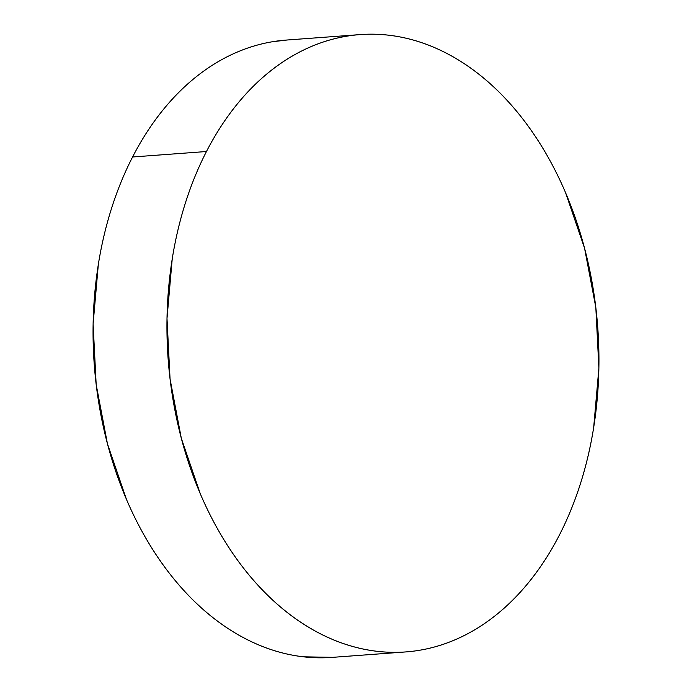 <?xml version="1.0" encoding="UTF-8"?>
<svg xmlns="http://www.w3.org/2000/svg" width="692" height="692" viewBox="0 0 692 692"><rect width="100%" height="100%" fill="white"/><g stroke="black" fill="none" stroke-linecap="round" stroke-linejoin="round"><path stroke-width="1.04" d="M206.467 151.513A309.506 215.394 -94.2 0 1 360.056 34.6A309.506 215.394 -94.2 0 1 569.196 201.484A309.506 215.394 -94.2 0 1 559.421 535.011A309.506 215.394 -94.2 0 1 405.832 651.925A309.506 215.394 -94.2 0 1 196.684 485.031A309.506 215.394 -94.2 0 1 206.467 151.513L132.579 156.989L206.467 151.513C214.641 135.597 223.879 121.057 234.164 107.909C244.44 94.752 255.582 83.23 267.57 73.343C279.559 63.456 292.18 55.395 305.414 49.158C318.657 42.921 332.264 38.622 346.242 36.269C360.221 33.917 374.303 33.553 388.48 35.18C402.657 36.806 416.662 40.396 430.502 45.931C444.333 51.476 457.732 58.872 470.698 68.11C483.656 77.357 495.93 88.273 507.521 100.859C519.104 113.453 529.787 127.475 539.552 142.933C549.327 158.381 557.994 174.972 565.572 192.696L584.567 248.246L595.821 307.447L598.891 368.032L593.658 427.656C590.536 447.179 586.098 465.976 580.328 484.037C574.568 502.107 567.596 519.095 559.421 535.011C551.239 550.927 542.009 565.459 531.724 578.616C521.439 591.772 510.307 603.294 498.318 613.181C486.32 623.059 473.709 631.13 460.465 637.367C447.231 643.603 433.625 647.902 419.646 650.246C405.668 652.599 391.585 652.963 377.408 651.336C363.231 649.71 349.218 646.129 335.386 640.584C321.546 635.048 308.148 627.653 295.19 618.406C282.232 609.168 269.958 598.251 258.367 585.657C246.776 573.071 236.102 559.049 226.336 543.592C216.561 528.134 207.894 511.552 200.317 493.828L181.313 438.278L170.068 379.069L166.997 318.493L172.23 258.869C175.353 239.345 179.79 220.549 185.551 202.479C191.312 184.418 198.284 167.429 206.467 151.513M359.174 34.669L286.168 40.075A309.506 215.394 85.8 0 0 132.579 156.989A309.506 215.394 85.8 0 0 122.804 490.516A309.506 215.394 85.8 0 0 331.944 657.4L404.881 651.994M332.826 657.331L303.52 656.82C289.342 655.194 275.338 651.604 261.498 646.068C247.667 640.524 234.268 633.128 221.302 623.89C208.344 614.643 196.07 603.727 184.479 591.141C172.896 578.547 162.213 564.525 152.448 549.067C142.673 533.618 134.006 517.028 126.428 499.304L107.433 443.754L96.179 384.553L93.109 323.968L98.342 264.344C101.465 244.821 105.902 226.025 111.671 207.963C117.432 189.893 124.404 172.905 132.579 156.989C140.761 141.073 149.991 126.541 160.276 113.384C170.561 100.228 181.693 88.706 193.682 78.819C205.68 68.941 218.291 60.87 231.535 54.633C244.769 48.397 258.375 44.098 272.354 41.754L287.119 40.006"/></g></svg>
